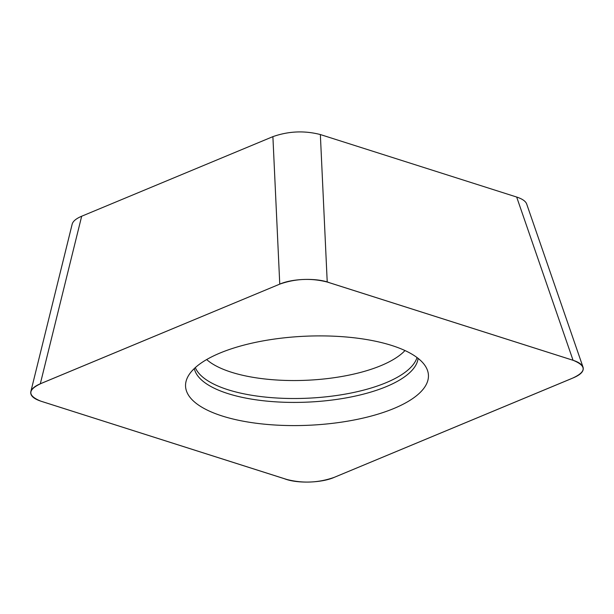 <?xml version="1.0" encoding="UTF-8"?>
<svg xmlns="http://www.w3.org/2000/svg" width="614" height="614" viewBox="0 0 614 614"><rect width="100%" height="100%" fill="white"/><g stroke="black" fill="none" stroke-linecap="round" stroke-linejoin="round"><path stroke-width="0.92" d="M583.047 367.218C584.121 371.025 580.997 374.517 573.676 377.687L334.231 477.354C318.582 482.857 302.756 483.556 286.769 479.45L40.938 401.195C33.471 398.709 30.101 395.531 30.823 391.671C31.629 388.762 34.791 386.137 40.309 383.796L279.761 284.128L42.519 382.852C27.484 389.391 26.947 395.508 40.923 401.203L284.428 478.728C296.7 483.655 321.183 483.118 334.239 477.362L571.465 378.631C586.508 372.092 587.038 365.975 573.069 360.28L329.557 282.755C317.3 277.835 292.778 278.357 279.761 284.128L272.892 136.646C288.542 131.143 304.36 130.444 320.354 134.55L516.673 197.04C522.284 198.867 525.615 201.177 526.666 203.971L583.047 367.218C581.995 364.424 578.664 362.114 573.054 360.288L516.673 197.04M30.823 391.671L72.183 224.11C72.989 221.201 76.151 218.576 81.67 216.235L272.892 136.646M320.354 134.55L327.224 282.033L573.054 360.288M222.253 416.016A121.564 44.553 -2.6 0 1 193.671 369.152A121.564 44.553 -2.6 0 1 304.974 336.234A121.564 44.553 -2.6 0 1 418.802 358.929A121.564 44.553 -2.6 0 1 375.568 414.857A121.564 44.553 -2.6 0 1 222.253 416.016M327.224 282.033C311.229 277.935 295.411 278.633 279.761 284.128M81.67 216.235L40.309 383.796M418.103 358.361A112.201 41.123 -2.6 0 1 347.478 397.649A112.201 41.123 -2.6 0 1 227.878 393.582A112.201 41.123 -2.6 0 1 194.316 368.523M404.987 350.548A105.992 38.843 -2.6 0 1 231.317 372.199A105.992 38.843 -2.6 0 1 206.665 359.551M417.021 357.532A111.917 41.015 -2.6 0 1 343.456 394.426A111.917 41.015 -2.6 0 1 227.909 389.706A111.917 41.015 -2.6 0 1 195.321 367.602M192.673 370.273L193.671 369.152M419.899 359.957L418.802 358.929"/></g></svg>
